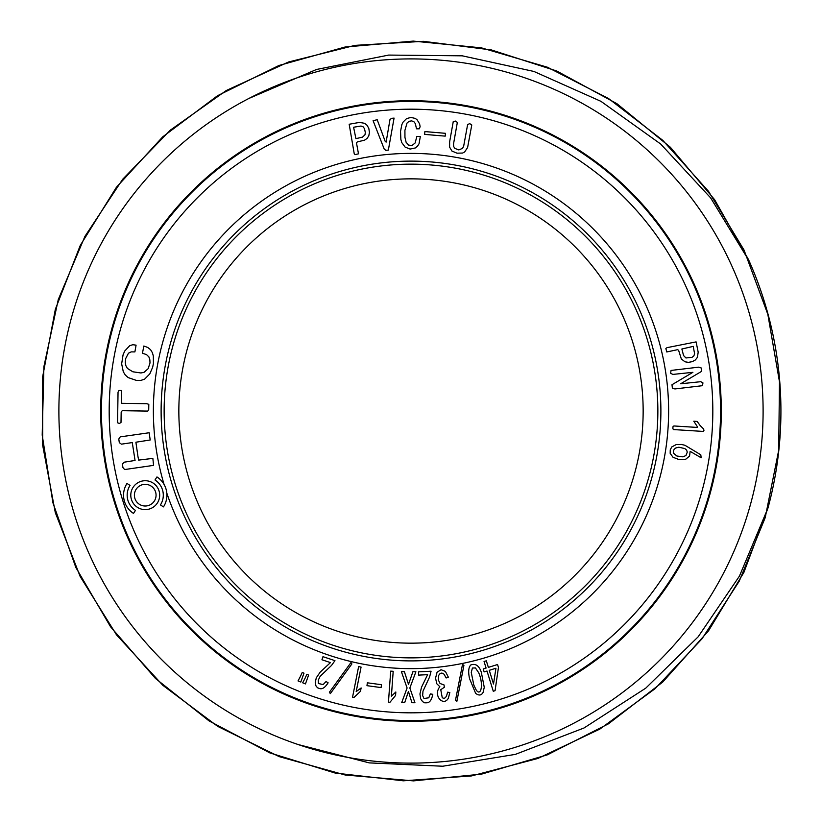 <?xml version="1.0" encoding="UTF-8"?>
<svg xmlns="http://www.w3.org/2000/svg" width="822" height="822" viewBox="0 0 822 822"><rect width="100%" height="100%" fill="white"/><g stroke="black" fill="none" stroke-linecap="round" stroke-linejoin="round"><path stroke-width="1.23" d="M721.295 411.01A310.295 310.295 0 0 0 255.858 142.288A310.295 310.295 0 0 0 255.858 679.732A310.295 310.295 0 0 0 721.295 411.01M763.104 411.01A352.093 352.093 0 0 0 248.932 98.434A352.093 352.093 0 0 0 466.906 758.644A352.093 352.093 0 0 0 763.104 411.01M248.932 98.434L316.532 69.469L388.683 55.074L462.262 55.824L533.91 71.452L600.964 101.342L660.672 144.014L710.588 197.814L749.058 260.821A369.921 369.921 0 0 1 767.954 508.109L739.43 576.13L698.135 636.834L645.763 688.148L583.98 728.004L515.332 754.391L442.76 766.227L369.253 762.888L298.252 744.568M748.339 259.32L714.616 199.684L670.331 147.22L616.88 103.664L556.669 70.969L491.381 49.937L423.351 41.316L355.042 45.354L288.512 61.999L226.307 90.502L170.39 130.102L122.673 179.268L84.933 236.366L58.27 299.568L43.905 366.591L42.199 435.095L52.927 502.817L75.84 567.468L110.518 626.734L155.471 678.469L209.127 720.956L269.832 752.901L335.16 773.05L403.304 780.808L471.571 775.927L537.824 758.48L599.813 729.114L655.113 688.672L702.07 638.745L739.255 581.133L765.231 517.613L778.691 450.322L779.472 381.809L767.83 314.312L744.033 250.032L708.513 191.3L662.768 140.326L608.516 98.517L547.462 67.24L481.445 47.861L413.24 41.1L345.014 47.029L278.956 65.493L217.583 95.691L162.746 136.832L116.436 187.252L80.268 245.408L55.351 309.278L42.703 376.558L42.662 445.175L55.31 512.651L80.176 576.53L116.549 634.913L162.869 685.353L217.738 726.391L279.264 756.651L345.148 774.992L413.487 780.879L481.548 774.129L547.339 754.853L608.424 723.843L662.696 682.085L708.482 630.885L743.9 572.389L767.954 508.109M411 643.164A232.153 232.153 0 0 1 209.949 294.934A232.153 232.153 0 0 1 612.051 294.934A232.153 232.153 0 0 1 411 643.164M411 657.867A246.857 246.857 0 0 0 657.857 411.01A246.857 246.857 0 0 0 411 164.153A246.857 246.857 0 0 0 164.143 411.01A246.857 246.857 0 0 0 411 657.867M130.03 485.412L126.989 483.459A21.68 21.68 0 0 0 133.513 513.411L135.466 510.37A18.063 18.063 0 0 1 130.03 485.412M148.731 409.459L148.813 404.352L146.871 403.705L121.307 403.314L121.502 390.532L118.964 390.471L118.039 392.125L117.567 422.796L119.488 423.453L121.009 422.426L121.173 412.202L122.221 410.692L147.796 411.092L148.731 409.459M137.983 456.693L135.897 442.215L150.2 439.986L149.152 432.752L120.238 436.872L118.789 439.02L119.313 442.637L121.409 444.157L132.27 442.585L135.055 460.454L124.389 462.159L122.386 463.896L122.91 467.513L124.605 469.557L153.56 465.375L152.861 458.388L138.671 460.094L137.983 456.693M153.437 363.365L153.334 356.018L152.399 352.72L150.57 349.679L147.713 347.449L143.85 346.011L142.453 353.244L146.522 354.601L148.895 356.902L149.871 359.861L150.005 362.964L148.166 368.667L144.086 372.304L140.932 372.972L132.866 371.791L127.42 368.441L125.889 365.718L125.263 362.43L125.622 358.69L128.458 353.213L131.232 351.878L134.89 351.908L136.082 345.158L132.835 344.716L129.732 345.672L124.728 351.025L123.064 354.857L121.656 363.869L123.29 371.75L125.293 375.038L128.16 377.586L136.493 380.442L140.881 380.411L144.621 379.148L149.768 373.948L152.656 367.27L153.437 363.365M156.067 495.173A10.84 10.84 0 0 0 139.812 485.792A10.84 10.84 0 0 0 139.812 504.564A10.84 10.84 0 0 0 156.067 495.173M159.684 495.173A14.457 14.457 0 0 0 138.004 482.658A14.457 14.457 0 0 0 138.004 507.688A14.457 14.457 0 0 0 159.684 495.173M154.998 479.976L156.951 476.935A21.68 21.68 0 0 1 163.475 506.886L160.434 504.934A18.063 18.063 0 0 0 154.998 479.976M368.79 135.866L369.438 132.455L368.842 128.581L367.208 125.417L364.629 123.3L359.481 122.416L349.175 124.245L354.19 153.488L355.012 154.649L358.495 153.827L356.45 142.761L357.478 141.857L364.506 140.202L367.023 138.486L368.79 135.866M361.043 126.033L363.221 126.896L364.495 128.694L365.317 132.465L364.989 134.808L362.523 137.12L355.916 138.651L353.594 127.235L361.043 126.033M373.096 120.69L384.213 149.07L385.826 150.323L388.354 150.087L394.077 118.101L391.549 118.337L389.967 119.591L386.124 142.124L385.107 141.168L377.206 119.724L373.096 120.69M410.096 149.07L415.326 147.96L417.494 146.203L419.025 143.819L420.35 136.421L416.867 136.421L415.12 142.977L412.017 145.535L408.626 145.083L406.13 142.329L404.948 137.356L404.917 130.359L407.024 123.043L409.099 121.286L411.678 120.885L413.908 121.728L415.305 123.577L416.518 128.818L419.251 128.818L420.124 126.722L419.621 123.937L417.083 119.755L415.264 118.419L410.877 117.423L406.541 118.635L403.119 122.046L401.855 124.584L400.54 131.376L400.869 139.411L401.753 142.576L405.123 147.097L410.096 149.07M445.452 133.318L424.882 131.582L424.635 134.397L445.205 136.133L445.452 133.318M457.001 153.18L462.581 153.056L464.636 151.978L467.595 147.549L471.777 124.995L469.752 123.649L467.636 124.523L463.67 146.152L462.55 148.33L458.82 149.933L454.823 148.381L453.723 146.593L453.497 144.117L457.34 122.427L455.522 121.091L453.271 121.512L449.624 141.857L449.593 147.117L451.936 151.043L457.001 153.18M684.973 361.793L688.404 362.358L692.268 361.659L695.381 359.954L697.436 357.313L698.186 352.155L696.1 341.89L666.991 347.655L665.851 348.497L666.765 351.96L677.77 349.638L678.705 350.634L681.335 358.967L684.973 361.793M694.611 353.799L693.799 355.998L692.042 357.323L685.949 357.971L683.565 355.556L681.87 349.001L693.223 346.381L694.611 353.799M684.932 445.267L681.428 444.455L676.198 444.589L671.749 446.952L670.249 449.86L670.177 453.354L673.023 457.268L679.321 459.683L685.764 459.221L689.545 456.066L690.151 451.35L701.166 457.803L700.796 454.792L684.932 445.267M673.557 453.251L673.341 451.124L674.184 449.264L675.828 447.969L678.869 447.219L684.839 448.586L686.617 450.096L687.274 452.121L685.969 455.501L682.969 456.868L676.886 456.015L673.557 453.251M672.817 374.421L692.895 372.325L671.985 384.727L672.396 388.179L674.924 388.94L702.522 385.682L702.933 382.877L700.745 381.696L680.667 383.782L701.577 371.38L701.166 367.937L698.638 367.167L671.05 370.434L670.629 373.229L672.817 374.421M700.128 425.508L697.138 421.429L693.809 421.224L697.467 426.885L697.148 427.419L673.876 425.96L672.971 426.731L672.869 428.396L673.331 429.557L703.262 431.427L703.951 430.409L703.601 428.961L700.128 425.508M300.256 676.742L302.239 672.478L303.986 673.177L300.811 682.044L298.026 680.924L300.256 676.742M304.89 678.612L306.873 674.338L308.62 675.047L305.455 683.914L302.671 682.794L304.89 678.612M331.523 665.43L320.128 676.342L318.227 680.287L318.412 683.493L323.128 684.582L326.046 681.541L328.122 682.805C325.163 687.49 322.337 689.411 319.624 688.569L317.518 687.778L315.967 685.918L315.247 682.537L316.285 677.831L320.231 672.077L330.485 662.604L321.947 659.768L322.974 656.675L334.955 660.662L331.523 665.43M350.953 662.563L351.888 663.929L330.331 693.624L329.396 692.247L350.953 662.563M361.135 687.952L360.457 691.333L354.025 697.436L352.556 697.138L358.628 666.601L361.074 667.084L356.203 691.59L361.135 687.952M381.47 684.716L381.079 687.582L366.961 685.671L367.352 682.805L381.47 684.716M395.834 692.001L395.577 695.433L389.957 702.286L388.457 702.173L390.697 671.122L393.193 671.297L391.385 696.224L395.834 692.001M404.383 671.677L408.503 684.387L412.891 671.759L415.891 671.79L409.849 688.014L414.946 702.738L411.945 702.707L408.431 691.446L404.701 702.635L401.701 702.605L407.096 687.983L401.383 671.646L404.383 671.677M429.618 676.907L422.981 691.22L422.642 695.587L423.988 698.505L428.765 697.796L430.379 693.902L432.783 694.323C431.725 699.758 429.793 702.584 426.967 702.789L424.717 702.82L422.59 701.659L420.679 698.762L419.939 694.004L421.522 687.213L427.625 674.657L418.634 675.119L418.47 671.872L431.077 671.214L429.618 676.907M446.151 677.965L444.086 674.287C441.938 672.406 440.14 672.797 438.691 675.458L438.311 679.866L440.047 683.493L444.055 684.942L444.322 687.284L440.767 689.699L442.236 697.642C444.743 699.327 446.5 697.518 447.528 692.196L449.829 692.484L448.401 698.114C443.736 707.002 432.578 695.833 439.852 686.709L436.811 683.781L435.547 678.181L437.068 672.262L441.054 669.714L445.401 671.399L448.329 677.164L446.151 677.965M462.498 664.453L463.927 665.296L456.878 701.31L455.46 700.457L462.498 664.453M478.743 672.817L475.435 667.937L472.434 668.019L471.253 672.406L473.821 685.096L476.154 689.935C480.839 697.015 483.911 684.86 478.743 672.817M484.261 687.315L483.11 692.34C481.394 695.525 478.897 695.844 475.63 693.326L469.537 678.592C468.088 671.831 468.509 667.289 470.8 664.967C475.589 663.21 479.103 665.676 481.343 672.365L484.261 687.315M493.508 683.976L495.954 668.245L489.275 670.31L493.508 683.976M497.557 664.525L498.461 667.464L495.07 690.696L493.272 691.251L487.004 671.019L484.137 671.903L483.233 668.964L486.09 668.081L484.055 661.505L486.326 660.806L488.36 667.382L497.557 664.525M411 109.192A301.808 301.808 0 0 0 149.625 561.919A301.808 301.808 0 0 0 672.375 561.919A301.808 301.808 0 0 0 411 109.192M164.071 484.446A257.625 257.625 0 0 1 411 153.385A257.625 257.625 0 0 1 466.269 662.635A257.625 257.625 0 0 1 166.815 493.108M411 161.122A249.888 249.888 0 0 0 194.598 535.954A249.888 249.888 0 0 0 627.412 535.954A249.888 249.888 0 0 0 411 161.122M411 101.455A309.555 309.555 0 0 1 720.555 411.01A309.555 309.555 0 0 1 411 720.555A309.555 309.555 0 0 1 101.455 411.01A309.555 309.555 0 0 1 411 101.455"/></g></svg>
